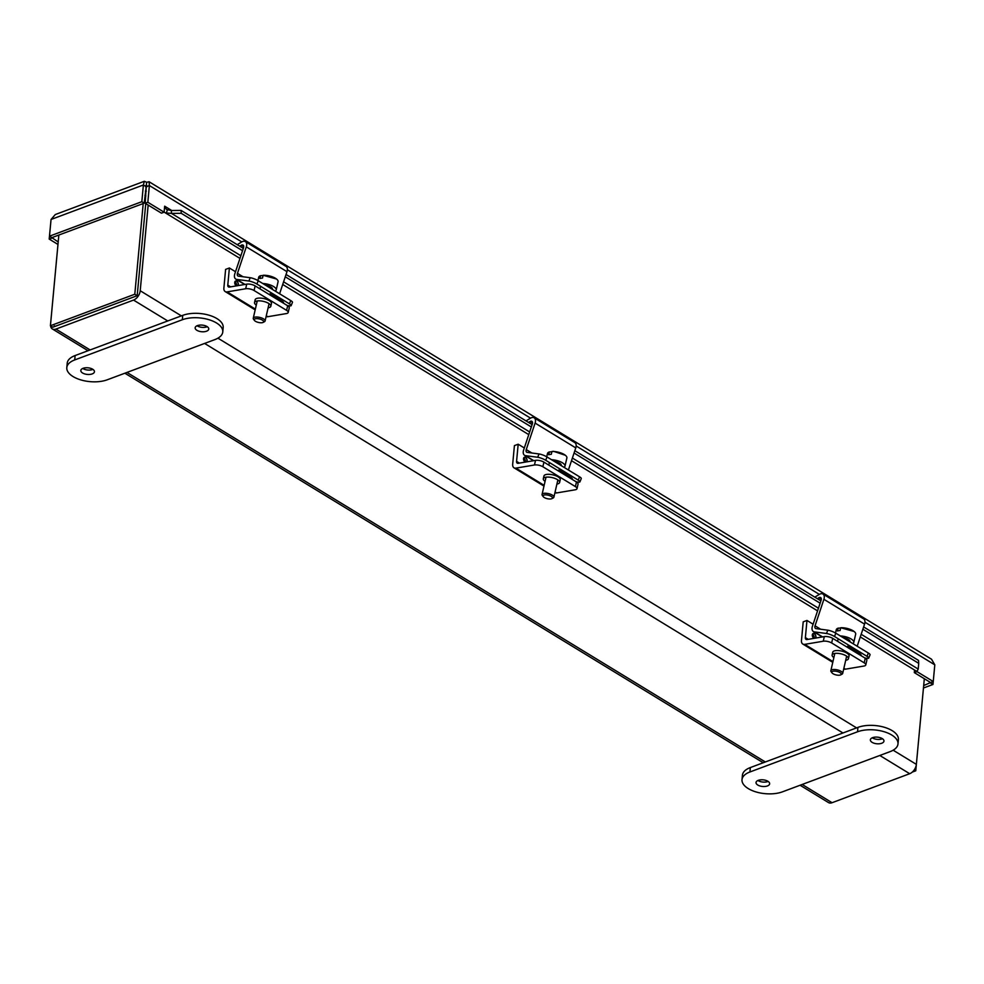 <?xml version="1.0" encoding="UTF-8"?>
<svg xmlns="http://www.w3.org/2000/svg" width="984" height="984" viewBox="0 0 984 984"><rect width="100%" height="100%" fill="white"/><g stroke="black" fill="none" stroke-linecap="round" stroke-linejoin="round"><path stroke-width="1.48" d="M137.563 291.731L145.743 203.59L137.194 295.692L52.841 327.205L50.43 325.729L58.843 235.053L50.553 324.228A8.155 5.055 -58.6 0 0 50.528 324.781M54.194 325.864A4.551 2.829 121.4 0 0 56.199 325.95L133.836 296.959M50.565 325.815A8.155 5.055 -58.6 0 0 52.324 328.939A8.155 5.055 -58.6 0 0 55.916 329.074L133.541 300.083A8.155 5.055 -58.6 0 0 140.22 290.747L148.166 205.078M924.32 678.702L916.362 764.371A8.155 5.055 121.4 0 1 909.696 773.707L832.058 802.71A8.155 5.055 121.4 0 1 828.479 802.575L800.09 785.244M137.194 295.692L134.796 294.228L50.43 325.729M143.209 203.54L134.796 294.228M145.853 195.927L144.956 195.385M914.259 769.882L915.76 770.804L916.301 764.937M912.316 772.083L915.76 770.804M58.191 241.966L51.894 237.636L144.23 203.159L146.333 185.422L145.177 203.245L161.45 213.171L164.107 212.187L164.66 206.197L165.669 206.812L164.562 207.23M146.628 182.298L144.328 181.29L143.381 184.98L145.78 186.456L146.333 185.422L146.727 186.542L149.383 185.546L149.101 181.757L146.628 182.298L146.333 185.422L147.108 185.89M914.566 670.055L914.321 672.613L930.593 682.539L923.681 685.565M149.101 181.757L931.528 659.219L934.8 664.84L933.25 681.543L930.593 682.539M51.045 219.469L143.381 184.98L141.831 201.695L49.495 236.172L51.045 219.469L55.301 214.537L144.328 181.29M51.857 238.103L49.2 239.087L50.774 222.372M860.299 636.943L915.637 670.707A8.155 5.055 -58.6 0 0 917.125 671.174L918.22 669.083L861.184 634.286M166.284 212.987L167.501 209.715L171.314 210.502L171.487 213.405L166.284 212.987A8.155 5.055 121.4 0 1 164.795 212.519A8.155 5.055 121.4 0 1 164.119 211.966M164.107 212.187L147.834 202.261L145.177 203.245M147.834 202.261L149.383 185.546L241.757 241.916M933.25 681.543L916.977 671.617L914.321 672.613M141.831 201.695L144.23 203.159M49.495 236.172L51.906 237.636M49.2 239.087L57.958 244.438M923.447 688.013L932.955 684.47L930.544 682.994M932.955 684.47L933.226 681.555M862.857 629.256L918.712 663.339L918.22 669.083M240.859 255.742L171.487 213.405L181.24 213.307L242.544 250.723M285.274 276.799L531.335 426.958M574.066 453.034L820.127 603.18M167.501 209.715A4.551 2.829 121.4 0 1 166.665 209.444A4.551 2.829 121.4 0 1 165.669 206.812L171.708 210.49M171.314 210.502L181.068 210.404L181.24 213.307M918.712 663.339L918.539 660.436L863.632 626.931M820.902 600.855L574.841 450.697M532.11 424.621L286.049 274.474M243.319 248.398L181.068 210.404M246.726 284.142L245.668 288.755L227.132 291.891A6.125 3.801 121.4 0 1 225.213 291.584A6.125 3.801 121.4 0 1 223.885 288.041L225.607 269.395L229.383 267.98L227.784 285.139A3.063 1.894 -58.6 0 0 228.448 286.91A3.063 1.894 -58.6 0 0 229.407 287.07L246.726 284.142A6.076 2.263 12.9 0 1 255.127 285.901L287.672 305.753A6.076 2.263 12.9 0 1 289.259 307.844L288.201 312.457A6.076 2.263 12.9 0 1 286.344 313.576L267.808 316.713A6.125 3.801 121.4 0 1 266.123 316.528M245.668 288.755A6.076 2.263 12.9 0 1 254.069 290.514L286.602 310.366A6.076 2.263 12.9 0 1 288.201 312.457M256.27 305.114A8.352 3.112 12.9 0 1 254.524 302.531A8.352 3.112 12.9 0 1 263.368 301.362A8.352 3.112 12.9 0 1 270.821 306.27A8.352 3.112 12.9 0 1 268.263 307.808A8.352 3.112 12.9 0 1 268.115 307.832M254.524 302.531L255.163 299.763A8.352 3.112 12.9 0 1 264.007 298.595A8.352 3.112 12.9 0 1 271.449 303.502L270.821 306.27M236.406 285.889A2.669 1.648 -110.5 0 1 236.32 285.84A2.669 1.648 -110.5 0 1 234.77 283.244A2.669 1.648 -110.5 0 1 235.594 281.018A2.669 1.648 -110.5 0 1 237.87 282.469A2.669 1.648 -110.5 0 1 237.98 285.618M235.52 271.732L229.383 267.98M235.693 285.286L236.677 284.487L235.766 282.494L234.733 282.728M535.53 460.377L534.46 464.989L515.923 468.126A6.125 3.801 121.4 0 1 514.005 467.806A6.125 3.801 121.4 0 1 512.676 464.276L514.411 445.617L518.174 444.214L516.575 461.373A3.063 1.894 -58.6 0 0 517.24 463.144A3.063 1.894 -58.6 0 0 518.199 463.304L535.53 460.377A6.076 2.263 12.9 0 1 543.918 462.123L576.464 481.988A6.076 2.263 12.9 0 1 578.051 484.079L576.993 488.691A6.076 2.263 12.9 0 1 575.136 489.811L556.6 492.947A6.125 3.801 121.4 0 1 554.914 492.75M534.46 464.989A6.076 2.263 12.9 0 1 542.861 466.748L575.406 486.6A6.076 2.263 12.9 0 1 576.993 488.691M545.062 481.348A8.352 3.112 12.9 0 1 543.316 478.753A8.352 3.112 12.9 0 1 552.159 477.597A8.352 3.112 12.9 0 1 559.613 482.492A8.352 3.112 12.9 0 1 557.067 484.042A8.352 3.112 12.9 0 1 556.907 484.067M543.316 478.753L543.955 475.985A8.352 3.112 12.9 0 1 552.799 474.829A8.352 3.112 12.9 0 1 560.24 479.725L559.613 482.492M525.198 462.123A2.669 1.648 -110.5 0 1 525.112 462.074A2.669 1.648 -110.5 0 1 523.562 459.479A2.669 1.648 -110.5 0 1 524.386 457.24A2.669 1.648 -110.5 0 1 526.661 458.704A2.669 1.648 -110.5 0 1 526.772 461.853M524.312 447.966L518.174 444.214M524.484 461.521L525.468 460.721L524.558 458.728L523.525 458.962M824.321 636.611L823.264 641.224L804.715 644.36A6.125 3.801 121.4 0 1 802.796 644.04A6.125 3.801 121.4 0 1 801.468 640.51L803.202 621.851L806.966 620.449L805.379 637.607A3.063 1.894 -58.6 0 0 806.044 639.379A3.063 1.894 -58.6 0 0 807.003 639.538L824.321 636.611A6.076 2.263 12.9 0 1 832.71 638.358L865.256 658.222A6.076 2.263 12.9 0 1 866.842 660.301L865.785 664.926A6.076 2.263 12.9 0 1 863.94 666.045L845.391 669.181A6.125 3.801 121.4 0 1 843.706 668.985M823.264 641.224A6.076 2.263 12.9 0 1 831.652 642.97L864.198 662.835A6.076 2.263 12.9 0 1 865.785 664.926M833.866 657.583A8.352 3.112 12.9 0 1 832.12 654.987A8.352 3.112 12.9 0 1 840.951 653.831A8.352 3.112 12.9 0 1 848.405 658.726A8.352 3.112 12.9 0 1 845.859 660.276A8.352 3.112 12.9 0 1 845.699 660.301M832.12 654.987L832.747 652.22A8.352 3.112 12.9 0 1 841.591 651.064A8.352 3.112 12.9 0 1 849.044 655.959L848.405 658.726M813.989 638.358A2.669 1.648 -110.5 0 1 813.903 638.309A2.669 1.648 -110.5 0 1 812.354 635.701A2.669 1.648 -110.5 0 1 813.19 633.475A2.669 1.648 -110.5 0 1 815.453 634.938A2.669 1.648 -110.5 0 1 815.564 638.087M813.104 624.2L806.966 620.449M813.276 637.755L814.26 636.956L813.35 634.963L812.317 635.197M237.23 244.684L241.707 241.941A6.125 3.801 121.4 0 1 245.348 241.584A6.125 3.801 121.4 0 1 246.308 246.849L237.452 273.355L243.06 276.775M279.604 293.773L286.984 271.67A6.125 3.801 -58.6 0 0 286.024 266.406L245.348 241.584M250.219 277.722L248.903 281.03A6.076 1.255 21.8 0 1 256.91 284.044L258.226 280.735A6.076 1.255 21.8 0 0 250.219 277.722L238.423 276.147A3.063 1.894 121.4 0 1 237.931 275.987A3.063 1.894 121.4 0 1 237.452 273.355M248.903 281.03L236.75 279.419A6.125 3.801 121.4 0 1 235.779 279.087A6.125 3.801 121.4 0 1 234.819 273.81L243.54 247.747A3.063 1.894 -58.6 0 0 243.06 245.114A3.063 1.894 -58.6 0 0 241.24 245.299L239.739 246.209M258.226 280.735L290.772 300.587L289.444 303.896A6.076 1.255 -158.2 0 1 291.153 305.63A6.076 1.255 -158.2 0 1 289.579 305.852L287.353 305.557M290.772 300.587A6.076 1.255 21.8 0 1 292.469 302.309L291.153 305.63M270.01 293.798L281.695 300.92A6.457 1.341 21.8 0 1 283.503 302.764A6.457 1.341 21.8 0 1 283.171 303.01M289.444 303.896L256.91 284.044M272.359 289.345L272.42 289.087A6.076 2.263 -167.1 0 0 270.821 287.008A6.076 2.263 -167.1 0 0 265.692 285.286M254.425 320.415L253.552 319.234A6.076 2.263 12.9 0 1 253.257 318.238A6.076 2.263 12.9 0 1 255.114 317.119A6.076 2.263 12.9 0 1 263.515 318.865A6.076 2.263 12.9 0 1 265.102 320.956A6.076 2.263 12.9 0 1 264.401 321.731L263.109 322.408A4.859 1.808 12.9 0 1 258.521 322.457A4.859 1.808 12.9 0 1 254.425 320.415A4.859 1.808 12.9 0 1 255.668 318.718A4.859 1.808 12.9 0 1 261.83 319.812A4.859 1.808 12.9 0 1 263.109 322.408M275.237 291.116A9.951 3.702 -167.1 0 0 276.197 289.96A9.951 3.702 -167.1 0 0 273.589 286.541A9.951 3.702 -167.1 0 0 262.777 283.503M276.197 289.96L278.078 281.719A9.951 3.702 -167.1 0 0 276.553 279.038A9.951 3.702 -167.1 0 0 275.483 278.3A9.951 3.702 -167.1 0 0 263.134 275.274L262.494 278.066A9.951 3.702 -167.1 0 0 259.899 278.509L260.539 275.717A9.951 3.702 -167.1 0 0 258.694 277.267L257.931 280.551M260.539 275.717L263.072 275.545M276.553 279.038L263.134 275.274M526.022 420.906L530.499 418.175A6.125 3.801 121.4 0 1 534.152 417.806A6.125 3.801 121.4 0 1 535.099 423.083L526.255 449.59L531.852 452.997M568.395 470.008L575.775 447.904A6.125 3.801 -58.6 0 0 574.828 442.628L534.152 417.806M539.023 453.956L537.694 457.265A6.076 1.255 21.8 0 1 545.702 460.266L547.018 456.957A6.076 1.255 21.8 0 0 539.023 453.956L527.215 452.382A3.063 1.894 121.4 0 1 526.723 452.222A3.063 1.894 121.4 0 1 526.255 449.59M537.694 457.265L525.542 455.653A6.125 3.801 121.4 0 1 524.57 455.309A6.125 3.801 121.4 0 1 523.623 450.045L532.332 423.981A3.063 1.894 -58.6 0 0 531.852 421.337A3.063 1.894 -58.6 0 0 530.032 421.521L528.531 422.443M547.018 456.957L579.564 476.822L578.235 480.131A6.076 1.255 -158.2 0 1 579.945 481.853A6.076 1.255 -158.2 0 1 578.371 482.086L576.144 481.791M579.564 476.822A6.076 1.255 21.8 0 1 581.261 478.544L579.945 481.853M558.801 470.032L570.486 477.154A6.457 1.341 21.8 0 1 572.307 478.999A6.457 1.341 21.8 0 1 571.962 479.233M578.235 480.131L545.702 460.266M561.151 465.58L561.212 465.321A6.076 2.263 -167.1 0 0 559.625 463.23A6.076 2.263 -167.1 0 0 554.496 461.521M543.217 496.637L542.344 495.469A6.076 2.263 12.9 0 1 542.061 494.472A6.076 2.263 12.9 0 1 543.906 493.353A6.076 2.263 12.9 0 1 552.307 495.1A6.076 2.263 12.9 0 1 553.894 497.191A6.076 2.263 12.9 0 1 553.192 497.966L551.901 498.63A4.859 1.808 12.9 0 1 547.313 498.691A4.859 1.808 12.9 0 1 543.217 496.637A4.859 1.808 12.9 0 1 544.472 494.952A4.859 1.808 12.9 0 1 550.622 496.034A4.859 1.808 12.9 0 1 551.901 498.63M564.029 467.338A9.951 3.702 -167.1 0 0 564.988 466.195A9.951 3.702 -167.1 0 0 562.381 462.763A9.951 3.702 -167.1 0 0 551.569 459.737M564.988 466.195L566.882 457.954A9.951 3.702 -167.1 0 0 565.345 455.272A9.951 3.702 -167.1 0 0 564.275 454.522A9.951 3.702 -167.1 0 0 551.926 451.508L551.286 454.3A9.951 3.702 -167.1 0 0 548.691 454.743L549.33 451.951A9.951 3.702 -167.1 0 0 547.485 453.501L546.735 456.785M549.33 451.951L551.864 451.779M565.345 455.272L553.512 451.312L551.926 451.508M814.814 597.14L819.291 594.41A6.125 3.801 121.4 0 1 822.944 594.041A6.125 3.801 121.4 0 1 823.903 599.305L815.047 625.812L820.644 629.231M857.187 646.242L864.567 624.127A6.125 3.801 -58.6 0 0 863.62 618.862L822.944 594.041M827.815 630.191L826.486 633.499A6.076 1.255 21.8 0 1 834.494 636.5L835.81 633.192A6.076 1.255 21.8 0 0 827.815 630.191L816.007 628.616A3.063 1.894 121.4 0 1 815.527 628.444A3.063 1.894 121.4 0 1 815.047 625.812M826.486 633.499L814.334 631.888A6.125 3.801 121.4 0 1 813.374 631.543A6.125 3.801 121.4 0 1 812.415 626.279L821.123 600.203A3.063 1.894 -58.6 0 0 820.644 597.571A3.063 1.894 -58.6 0 0 818.823 597.755L817.323 598.666M835.81 633.192L868.355 653.044L867.027 656.365A6.076 1.255 -158.2 0 1 868.737 658.087A6.076 1.255 -158.2 0 1 867.162 658.321L864.936 658.025M868.355 653.044A6.076 1.255 21.8 0 1 870.065 654.778L868.737 658.087M847.605 646.254L859.278 653.388A6.457 1.341 21.8 0 1 861.098 655.233A6.457 1.341 21.8 0 1 860.754 655.467M867.027 656.365L834.494 636.5M849.942 641.814L850.004 641.556A6.076 2.263 -167.1 0 0 848.417 639.465A6.076 2.263 -167.1 0 0 843.288 637.755M832.021 672.871L831.148 671.703A6.076 2.263 12.9 0 1 830.853 670.707A6.076 2.263 12.9 0 1 832.698 669.587A6.076 2.263 12.9 0 1 841.099 671.334A6.076 2.263 12.9 0 1 842.685 673.425A6.076 2.263 12.9 0 1 841.984 674.188L840.693 674.864A4.859 1.808 12.9 0 1 836.117 674.926A4.859 1.808 12.9 0 1 832.021 672.871A4.859 1.808 12.9 0 1 833.264 671.174A4.859 1.808 12.9 0 1 839.413 672.269A4.859 1.808 12.9 0 1 840.693 674.864M852.833 643.573A9.951 3.702 -167.1 0 0 853.78 642.429A9.951 3.702 -167.1 0 0 851.172 638.997A9.951 3.702 -167.1 0 0 840.373 635.971M853.78 642.429L855.674 634.188A9.951 3.702 -167.1 0 0 854.149 631.507A9.951 3.702 -167.1 0 0 853.066 630.756A9.951 3.702 -167.1 0 0 840.73 627.743L840.078 630.535A9.951 3.702 -167.1 0 0 837.482 630.965L838.122 628.173A9.951 3.702 -167.1 0 0 836.277 629.735L835.527 633.019M838.122 628.173L840.656 628.013M854.149 631.507L840.73 627.743M82.754 368.447A6.826 3.321 -174.7 0 0 92.619 369.517A6.826 3.321 -174.7 0 0 92.914 369.394M197.071 325.753A6.826 3.321 -174.7 0 0 206.935 326.823A6.826 3.321 -174.7 0 0 207.243 326.7M66.801 367.622L67.207 363.219A24.293 11.82 5.3 0 1 75.128 355.544L182.729 315.36A24.293 11.82 5.3 0 1 209.297 315.286A24.293 11.82 5.3 0 1 223.183 327.524L222.778 331.928A24.293 11.82 5.3 0 1 214.856 339.603L107.268 379.787A24.293 11.82 5.3 0 1 80.688 379.861A24.293 11.82 5.3 0 1 66.801 367.622A24.293 11.82 5.3 0 1 74.722 359.935L182.323 319.751A24.293 11.82 5.3 0 1 208.891 319.677A24.293 11.82 5.3 0 1 222.778 331.928M92.213 373.908A6.826 3.321 5.3 0 1 84.735 373.932A6.826 3.321 5.3 0 1 80.823 370.488A6.826 3.321 5.3 0 1 87.933 367.807A6.826 3.321 5.3 0 1 94.439 371.755A6.826 3.321 5.3 0 1 92.213 373.908M206.529 331.214A6.826 3.321 5.3 0 1 199.051 331.239A6.826 3.321 5.3 0 1 195.152 327.795A6.826 3.321 5.3 0 1 202.261 325.114A6.826 3.321 5.3 0 1 208.756 329.05A6.826 3.321 5.3 0 1 206.529 331.214M757.963 780.484A6.826 3.321 -174.7 0 0 767.827 781.554A6.826 3.321 -174.7 0 0 768.123 781.431M872.279 737.791A6.826 3.321 -174.7 0 0 882.144 738.861A6.826 3.321 -174.7 0 0 882.451 738.738M742.01 779.648L742.416 775.257A24.293 11.82 5.3 0 1 750.337 767.569L857.937 727.385A24.293 11.82 5.3 0 1 884.505 727.324A24.293 11.82 5.3 0 1 898.392 739.562L897.986 743.953A24.293 11.82 5.3 0 1 890.065 751.641L782.477 791.825A24.293 11.82 5.3 0 1 755.896 791.899A24.293 11.82 5.3 0 1 742.01 779.648A24.293 11.82 5.3 0 1 749.931 771.973L857.531 731.788A24.293 11.82 5.3 0 1 884.099 731.715A24.293 11.82 5.3 0 1 897.986 743.953M767.422 785.945A6.826 3.321 5.3 0 1 759.943 785.97A6.826 3.321 5.3 0 1 756.032 782.526A6.826 3.321 5.3 0 1 763.141 779.845A6.826 3.321 5.3 0 1 769.648 783.781A6.826 3.321 5.3 0 1 767.422 785.945M881.738 743.252A6.826 3.321 5.3 0 1 874.259 743.277A6.826 3.321 5.3 0 1 870.36 739.833A6.826 3.321 5.3 0 1 877.47 737.151A6.826 3.321 5.3 0 1 883.964 741.087A6.826 3.321 5.3 0 1 881.738 743.252M916.362 764.371L893.152 750.202M874.493 738.824L872.599 737.668M856.584 727.889L217.944 338.176M199.285 326.786L197.39 325.63M181.376 315.864L140.22 290.747M133.541 300.083L167.747 320.956M204.598 343.441L842.956 732.982M879.807 755.478L909.696 773.707M832.058 802.71L802.181 784.469M765.318 761.973L126.973 372.432M90.11 349.947L55.916 329.074M145.521 185.73L146.333 185.422M818.454 608.21L572.393 458.052M529.663 431.976L283.589 281.818M287.377 269.751L530.548 418.151M576.169 445.986L819.34 594.385M864.961 622.22L934.8 664.84M145.349 191.093A16.15 7.847 5.3 0 1 146.296 191.191M255.127 285.901L254.069 290.514M286.602 310.366L287.672 305.753M227.784 285.139L230.613 286.873M227.132 291.891L255.36 309.111M266.283 315.79L267.808 316.713M237.919 285.631A2.669 1.648 69.5 0 0 237.808 282.519A2.669 1.648 69.5 0 0 235.557 281.03M543.918 462.123L542.861 466.748M575.406 486.6L576.464 481.988M516.575 461.373L519.404 463.095M515.923 468.126L544.152 485.346M555.087 492.012L556.6 492.947M526.711 461.865A2.669 1.648 69.5 0 0 526.6 458.753A2.669 1.648 69.5 0 0 524.361 457.265M832.71 638.358L831.652 642.97M864.198 662.835L865.256 658.222M805.379 637.607L808.196 639.329M804.715 644.36L832.944 661.58M843.878 668.247L845.391 669.181M815.502 638.099A2.669 1.648 69.5 0 0 814.26 633.684A2.669 1.648 69.5 0 0 813.153 633.487M286.984 271.67L246.308 246.849M243.725 246.812L241.24 245.299M244.979 284.438L236.75 279.419M274.228 297.549L274.597 296.602M575.775 447.904L535.099 423.083M532.516 423.046L530.032 421.521M533.771 460.672L525.542 455.653M563.02 473.784L563.402 472.824M864.567 624.127L823.903 599.305M821.32 599.281L818.823 597.755M822.562 636.906L814.334 631.888M851.812 650.018L852.193 649.059M182.323 319.751L182.729 315.36M75.128 355.544L74.722 359.935M857.531 731.788L857.937 727.385M750.337 767.569L749.931 771.973M52.324 328.939L88.019 350.722M124.882 373.207L763.227 762.76M817.569 610.867L571.507 460.709M528.765 434.633L282.703 284.474M239.973 258.398L164.795 212.519M145.743 186.862L146.69 186.96M225.213 291.584L255.188 309.874M514.005 467.806L543.98 486.096M802.796 644.04L832.771 662.33M235.779 279.087L244.659 284.499M260.575 286.381L259.997 288.865M257.23 300.956L253.257 318.238M271.178 294.499L270.932 295.544M269.062 303.675L265.102 320.956M524.57 455.309L533.451 460.721M549.367 462.603L548.801 465.1M546.022 477.191L542.061 494.472M559.97 470.733L559.724 471.779M557.866 479.909L553.894 497.191M813.374 631.543L822.243 636.956M838.159 638.837L837.593 641.334M834.813 653.425L830.853 670.707M848.761 646.968L848.528 648.001M846.658 656.131L842.685 673.425"/></g></svg>
